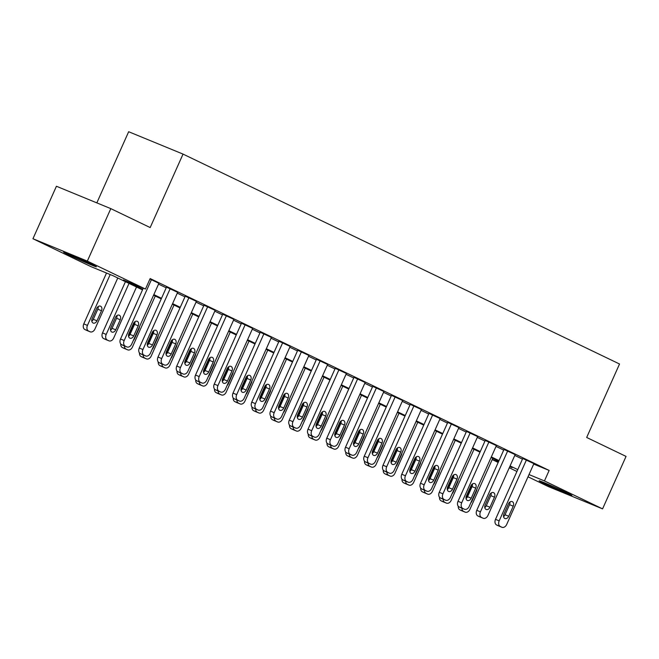 <?xml version="1.0" encoding="UTF-8"?>
<svg xmlns="http://www.w3.org/2000/svg" width="659" height="659" viewBox="0 0 659 659"><rect width="100%" height="100%" fill="white"/><g stroke="black" fill="none" stroke-linecap="round" stroke-linejoin="round"><path stroke-width="0.99" d="M91.477 264.193A17.941 0.519 24.1 0 1 96.395 266.796A17.941 0.519 24.1 0 1 86.263 262.793A17.941 0.519 24.1 0 1 68.552 254.753A17.941 0.519 24.1 0 1 63.635 252.15A17.941 0.519 24.1 0 1 73.767 256.153A17.941 0.519 24.1 0 1 91.477 264.193M566.979 492.85A17.941 0.519 24.1 0 1 571.888 495.461A17.941 0.519 24.1 0 1 561.756 491.449A17.941 0.519 24.1 0 1 544.046 483.418A17.941 0.519 24.1 0 1 539.136 480.806A17.941 0.519 24.1 0 1 549.268 484.818A17.941 0.519 24.1 0 1 566.979 492.85M96.832 202.881L128.662 131.726L183.037 154.099L619.534 364.007L586.675 437.469L626.05 456.407L602.573 508.88L548.197 486.507L528.007 476.795M516.928 471.465L509.259 467.783M498.179 462.453L492.207 459.578M142.492 289.878L113.117 275.75L91.074 266.681L32.95 238.731L87.334 261.104L145.458 289.054L123.406 279.984L142.756 289.285M87.334 261.104L110.803 208.631L56.427 186.258L32.95 238.731M533.699 464.076L549.145 470.435L150.153 278.559L145.458 289.054M158.531 284.12L166.2 287.81M177.279 293.14L184.948 296.83M196.036 302.151L203.705 305.842M214.785 311.172L222.454 314.862M233.533 320.192L241.202 323.874M252.282 329.203L259.951 332.894M271.03 338.224L278.699 341.906M289.779 347.235L297.448 350.926M308.536 356.255L316.205 359.946M327.284 365.267L334.953 368.958M346.033 374.287L353.702 377.978M364.781 383.307L372.45 386.99M383.53 392.319L391.199 396.01M402.278 401.339L409.947 405.03M421.035 410.351L428.704 414.041M439.784 419.371L447.453 423.062M458.532 428.391L466.201 432.073M477.281 437.403L484.95 441.093M496.029 446.423L503.698 450.105M514.778 455.435L522.447 459.125M533.897 463.639L522.744 458.475M515.149 454.619L503.995 449.454M496.4 445.599L485.238 440.443M477.643 436.587L466.49 431.423M458.895 427.567L447.741 422.411M440.146 418.556L428.993 413.391M421.398 409.536L410.244 404.371M402.649 400.524L391.495 395.359M383.9 391.504L372.739 386.339M365.144 382.484L353.99 377.327M346.395 373.472L335.242 368.307M327.647 364.452L316.493 359.295M308.898 355.44L297.744 350.275M290.149 346.42L278.996 341.255M271.401 337.408L260.239 332.243M252.644 328.388L241.491 323.223M233.896 319.368L222.742 314.211M215.147 310.356L203.993 305.191M196.398 301.336L185.245 296.179M177.65 292.324L166.496 287.159M158.901 283.304L149.955 278.996M110.803 208.631L150.178 227.561L183.037 154.099M549.145 470.435L544.449 480.93L602.573 508.88M529.004 474.571L544.449 480.93M153.835 294.614L161.504 298.305M172.592 303.634L180.261 307.325M191.341 312.646L199.01 316.336M210.089 321.666L217.758 325.357M228.838 330.686L236.507 334.368M247.586 339.698L255.255 343.388M266.335 348.718L274.004 352.408M285.092 357.73L292.761 361.42M303.84 366.75L311.509 370.44M322.589 375.77L330.258 379.452M341.337 384.782L349.006 388.472M360.086 393.802L367.755 397.484M378.834 402.814L386.503 406.504M397.583 411.834L405.26 415.524M416.34 420.846L424.009 424.536M435.088 429.866L442.757 433.556M453.837 438.886L461.506 442.568M472.585 447.898L480.254 451.588M491.334 456.918L499.003 460.6M510.082 465.929L517.76 469.62M509.761 466.654L512.117 467.626L509.827 466.523M498.739 461.193L491.07 457.503M479.991 452.173L472.322 448.491M461.242 443.161L453.573 439.471M442.494 434.141L434.825 430.451M423.745 425.129L416.076 421.439M404.997 416.109L397.328 412.419M386.24 407.089L378.571 403.407M367.491 398.077L359.822 394.387M348.743 389.057L341.074 385.367M329.994 380.045L322.325 376.355M311.246 371.025L303.577 367.335M292.497 362.005L284.828 358.323M273.74 352.993L266.071 349.303M254.992 343.973L247.323 340.291M236.243 334.961L228.574 331.271M217.495 325.941L209.826 322.251M198.746 316.93L191.077 313.239M179.998 307.91L172.328 304.219M161.249 298.889L153.572 295.207M492.265 459.455L498.393 461.975M533.914 463.59L506.689 524.465A4.605 3.328 112.4 0 1 501.936 527.274A4.605 3.328 112.4 0 1 501.812 527.216L500.313 526.5A4.605 3.328 112.4 0 1 499.184 520.857L526.417 459.982M522.76 458.433L495.51 519.341L499.184 520.857M508.715 516.261A3.682 2.661 -67.6 0 1 504.918 518.509A3.682 2.661 -67.6 0 1 503.921 513.946L508.427 503.871A3.682 2.661 -67.6 0 1 512.224 501.623A3.682 2.661 -67.6 0 1 513.221 506.186L508.715 516.261L505.041 514.745A3.682 2.661 -67.6 0 1 503.55 516.615M509.918 502.01A3.682 2.661 -67.6 0 1 509.547 504.67L505.041 514.745M498.393 525.816A4.605 3.328 -67.6 0 1 498.262 525.767A4.605 3.328 -67.6 0 1 498.138 525.709L496.639 524.984A4.605 3.328 -67.6 0 1 495.51 519.341M465.987 497.817L472.05 484.274M492.767 458.318L469.941 509.341A4.605 3.328 112.4 0 1 465.196 512.158L461.522 510.643A4.605 3.328 -67.6 0 1 461.391 510.585L459.891 509.868A4.605 3.328 -67.6 0 1 458.252 506.236M470.856 502.71A3.682 2.661 112.4 0 0 471.976 501.137L476.482 491.062A3.682 2.661 112.4 0 0 476.91 489.159M461.901 508.196A4.605 3.328 112.4 0 0 463.565 511.376L465.065 512.101A4.605 3.328 112.4 0 0 465.196 512.158M515.165 454.578L487.94 515.445A4.605 3.328 112.4 0 1 483.187 518.254A4.605 3.328 112.4 0 1 483.063 518.205L481.556 517.48A4.605 3.328 112.4 0 1 480.436 511.837L507.669 450.97M504.011 449.413L476.762 510.33L480.436 511.837M489.966 507.241A3.682 2.661 -67.6 0 1 486.169 509.489A3.682 2.661 -67.6 0 1 485.164 504.934L489.678 494.86A3.682 2.661 -67.6 0 1 493.476 492.611A3.682 2.661 -67.6 0 1 494.472 497.166L489.966 507.241L486.293 505.725A3.682 2.661 -67.6 0 1 484.802 507.595M491.169 492.99A3.682 2.661 -67.6 0 1 490.798 495.65L486.293 505.725M479.645 516.796A4.605 3.328 -67.6 0 1 479.513 516.747A4.605 3.328 -67.6 0 1 479.381 516.689L477.882 515.972A4.605 3.328 -67.6 0 1 476.762 510.33M496.416 445.558L469.192 506.433A4.605 3.328 112.4 0 1 464.438 509.242A4.605 3.328 112.4 0 1 464.307 509.185L462.807 508.46A4.605 3.328 112.4 0 1 461.687 502.825L488.912 441.95M485.263 440.393L458.013 501.31L461.687 502.825M471.218 498.22A3.682 2.661 -67.6 0 1 467.42 500.478A3.682 2.661 -67.6 0 1 466.415 495.914L470.921 485.84A3.682 2.661 -67.6 0 1 474.727 483.591A3.682 2.661 -67.6 0 1 475.724 488.146L471.218 498.22L467.544 496.713A3.682 2.661 -67.6 0 1 466.045 498.575M472.421 483.978A3.682 2.661 -67.6 0 1 472.05 486.639L467.544 496.713M460.896 507.776A4.605 3.328 -67.6 0 1 460.765 507.727A4.605 3.328 -67.6 0 1 460.633 507.677L459.134 506.952A4.605 3.328 -67.6 0 1 458.013 501.31M477.668 436.546L450.435 497.413A4.605 3.328 112.4 0 1 445.69 500.222A4.605 3.328 112.4 0 1 445.558 500.165L444.059 499.448A4.605 3.328 112.4 0 1 442.939 493.805L470.164 432.938M466.514 431.381L439.265 492.298L442.939 493.805M452.469 489.209A3.682 2.661 -67.6 0 1 448.664 491.457A3.682 2.661 -67.6 0 1 447.667 486.902L452.173 476.828A3.682 2.661 -67.6 0 1 455.979 474.571A3.682 2.661 -67.6 0 1 456.975 479.134L452.469 489.209L448.795 487.693A3.682 2.661 -67.6 0 1 447.296 489.563M453.672 474.958A3.682 2.661 -67.6 0 1 453.301 477.618L448.795 487.693M442.14 498.764A4.605 3.328 -67.6 0 1 442.016 498.715A4.605 3.328 -67.6 0 1 441.884 498.657L440.385 497.932A4.605 3.328 -67.6 0 1 439.265 492.298M447.239 488.805L453.293 475.254M474.019 449.298L451.193 500.329A4.605 3.328 112.4 0 1 446.44 503.138L442.766 501.631A4.605 3.328 -67.6 0 1 442.642 501.573L441.143 500.848A4.605 3.328 -67.6 0 1 439.495 497.224M452.099 493.69A3.682 2.661 112.4 0 0 453.227 492.125L457.733 482.05A3.682 2.661 112.4 0 0 458.162 480.147M443.153 499.184A4.605 3.328 112.4 0 0 444.817 502.364L446.316 503.081A4.605 3.328 112.4 0 0 446.44 503.138M428.49 479.785L434.545 466.234M455.27 440.286L432.444 491.309A4.605 3.328 112.4 0 1 427.691 494.126L424.017 492.611A4.605 3.328 -67.6 0 1 423.894 492.553L422.394 491.836A4.605 3.328 -67.6 0 1 420.747 488.204M433.35 484.678A3.682 2.661 112.4 0 0 434.47 483.105L438.985 473.03A3.682 2.661 112.4 0 0 439.413 471.127M424.404 490.164A4.605 3.328 112.4 0 0 426.068 493.344L427.567 494.069A4.605 3.328 112.4 0 0 427.691 494.126M409.733 470.765L415.796 457.222M436.522 431.266L413.695 482.297A4.605 3.328 112.4 0 1 408.942 485.106L405.269 483.599A4.605 3.328 -67.6 0 1 405.145 483.541L403.646 482.816A4.605 3.328 -67.6 0 1 401.998 479.184M414.602 475.658A3.682 2.661 112.4 0 0 415.722 474.093L420.228 464.018A3.682 2.661 112.4 0 0 420.664 462.116M405.656 481.152A4.605 3.328 112.4 0 0 407.32 484.332L408.819 485.049A4.605 3.328 112.4 0 0 408.942 485.106M458.919 427.526L431.686 488.393A4.605 3.328 112.4 0 1 426.941 491.21A4.605 3.328 112.4 0 1 426.81 491.153L425.31 490.428A4.605 3.328 112.4 0 1 424.19 484.793L451.415 423.918M447.766 422.361L420.516 483.278L424.19 484.793M433.721 480.189A3.682 2.661 -67.6 0 1 429.915 482.437A3.682 2.661 -67.6 0 1 428.918 477.882L433.424 467.808A3.682 2.661 -67.6 0 1 437.222 465.559A3.682 2.661 -67.6 0 1 438.227 470.114L433.721 480.189L430.047 478.681A3.682 2.661 -67.6 0 1 428.548 480.543M434.915 465.938A3.682 2.661 -67.6 0 1 434.553 468.607L430.047 478.681M423.391 489.744A4.605 3.328 -67.6 0 1 423.259 489.695A4.605 3.328 -67.6 0 1 423.136 489.637L421.636 488.92A4.605 3.328 -67.6 0 1 420.516 483.278M390.985 461.753L397.048 448.202M417.773 422.254L394.947 473.277A4.605 3.328 112.4 0 1 390.194 476.095L386.52 474.579A4.605 3.328 -67.6 0 1 386.388 474.521L384.889 473.805A4.605 3.328 -67.6 0 1 383.25 470.172M395.853 466.646A3.682 2.661 112.4 0 0 396.973 465.073L401.479 454.998A3.682 2.661 112.4 0 0 401.916 453.095M386.907 472.132A4.605 3.328 112.4 0 0 388.563 475.312L390.07 476.037A4.605 3.328 112.4 0 0 390.194 476.095M440.163 418.506L412.938 479.381A4.605 3.328 112.4 0 1 408.185 482.19A4.605 3.328 112.4 0 1 408.061 482.133L406.562 481.416A4.605 3.328 112.4 0 1 405.442 475.773L432.666 414.906M429.009 413.35L401.768 474.258L405.442 475.773M414.964 471.177A3.682 2.661 -67.6 0 1 411.167 473.426A3.682 2.661 -67.6 0 1 410.17 468.862L414.676 458.788A3.682 2.661 -67.6 0 1 418.473 456.539A3.682 2.661 -67.6 0 1 419.478 461.102L414.964 471.177L411.29 469.661A3.682 2.661 -67.6 0 1 409.799 471.531M416.167 456.926A3.682 2.661 -67.6 0 1 415.804 459.587L411.29 469.661M404.642 480.732A4.605 3.328 -67.6 0 1 404.511 480.683A4.605 3.328 -67.6 0 1 404.387 480.625L402.888 479.9A4.605 3.328 -67.6 0 1 401.768 474.258M421.414 409.494L394.189 470.361A4.605 3.328 112.4 0 1 389.436 473.178A4.605 3.328 112.4 0 1 389.312 473.121L387.813 472.396A4.605 3.328 112.4 0 1 386.685 466.753L413.918 405.886M410.26 404.329L383.011 465.246L386.685 466.753M396.216 462.157A3.682 2.661 -67.6 0 1 392.418 464.406A3.682 2.661 -67.6 0 1 391.421 459.85L395.927 449.776A3.682 2.661 -67.6 0 1 399.725 447.527A3.682 2.661 -67.6 0 1 400.721 452.082L396.216 462.157L392.542 460.649A3.682 2.661 -67.6 0 1 391.051 462.511M397.418 447.906A3.682 2.661 -67.6 0 1 397.048 450.575L392.542 460.649M385.894 471.712A4.605 3.328 -67.6 0 1 385.762 471.663A4.605 3.328 -67.6 0 1 385.639 471.605L384.139 470.888A4.605 3.328 -67.6 0 1 383.011 465.246M402.665 400.474L375.441 461.349A4.605 3.328 112.4 0 1 370.688 464.158A4.605 3.328 112.4 0 1 370.564 464.101L369.056 463.384A4.605 3.328 112.4 0 1 367.936 457.741L395.169 396.866M391.512 395.318L364.262 456.226L367.936 457.741M377.467 453.145A3.682 2.661 -67.6 0 1 373.669 455.394A3.682 2.661 -67.6 0 1 372.664 450.83L377.179 440.756A3.682 2.661 -67.6 0 1 380.976 438.507A3.682 2.661 -67.6 0 1 381.973 443.062L377.467 453.145L373.793 451.629A3.682 2.661 -67.6 0 1 372.302 453.499M378.67 438.894A3.682 2.661 -67.6 0 1 378.299 441.555L373.793 451.629M367.145 462.692A4.605 3.328 -67.6 0 1 367.014 462.651A4.605 3.328 -67.6 0 1 366.89 462.593L365.383 461.868A4.605 3.328 -67.6 0 1 364.262 456.226M383.917 391.462L356.692 452.329A4.605 3.328 112.4 0 1 351.939 455.138A4.605 3.328 112.4 0 1 351.807 455.089L350.308 454.364A4.605 3.328 112.4 0 1 349.188 448.721L376.421 387.854M372.763 386.298L345.514 447.214L349.188 448.721M358.718 444.125A3.682 2.661 -67.6 0 1 354.921 446.374A3.682 2.661 -67.6 0 1 353.916 441.818L358.422 431.744A3.682 2.661 -67.6 0 1 362.228 429.495A3.682 2.661 -67.6 0 1 363.224 434.05L358.718 444.125L355.044 442.609A3.682 2.661 -67.6 0 1 353.553 444.479M359.921 429.874A3.682 2.661 -67.6 0 1 359.55 432.535L355.044 442.609M348.397 453.68A4.605 3.328 -67.6 0 1 348.265 453.631A4.605 3.328 -67.6 0 1 348.133 453.573L346.634 452.848A4.605 3.328 -67.6 0 1 345.514 447.214M365.168 382.442L337.935 443.318A4.605 3.328 112.4 0 1 333.19 446.127A4.605 3.328 112.4 0 1 333.059 446.069L331.559 445.344A4.605 3.328 112.4 0 1 330.439 439.71L357.664 378.834M354.015 377.277L326.765 438.194L330.439 439.71M339.97 435.105A3.682 2.661 -67.6 0 1 336.164 437.354A3.682 2.661 -67.6 0 1 335.167 432.798L339.673 422.724A3.682 2.661 -67.6 0 1 343.479 420.475A3.682 2.661 -67.6 0 1 344.476 425.03L339.97 435.105L336.296 433.597A3.682 2.661 -67.6 0 1 334.797 435.459M341.173 420.862A3.682 2.661 -67.6 0 1 340.802 423.523L336.296 433.597M329.64 444.66A4.605 3.328 -67.6 0 1 329.516 444.611A4.605 3.328 -67.6 0 1 329.385 444.553L327.885 443.836A4.605 3.328 -67.6 0 1 326.765 438.194M372.236 452.733L378.299 439.191M399.016 413.234L376.198 464.266A4.605 3.328 112.4 0 1 371.445 467.074L367.771 465.559A4.605 3.328 -67.6 0 1 367.64 465.509L366.14 464.784A4.605 3.328 -67.6 0 1 364.501 461.152M377.105 457.626A3.682 2.661 112.4 0 0 378.225 456.053L382.731 445.978A3.682 2.661 112.4 0 0 383.159 444.075M368.159 463.12A4.605 3.328 112.4 0 0 369.814 466.292L371.314 467.017A4.605 3.328 112.4 0 0 371.445 467.074M353.488 443.721L359.55 430.17M380.268 404.222L357.442 455.245A4.605 3.328 112.4 0 1 352.697 458.054L349.023 456.547A4.605 3.328 -67.6 0 1 348.891 456.489L347.392 455.764A4.605 3.328 -67.6 0 1 345.753 452.14M358.356 448.606A3.682 2.661 112.4 0 0 359.476 447.041L363.982 436.966A3.682 2.661 112.4 0 0 364.411 435.064M349.402 454.1A4.605 3.328 112.4 0 0 351.066 457.28L352.565 457.997A4.605 3.328 112.4 0 0 352.697 458.054M334.739 434.701L340.794 421.159M361.519 395.202L338.693 446.225A4.605 3.328 112.4 0 1 333.948 449.043L330.266 447.527A4.605 3.328 -67.6 0 1 330.143 447.469L328.643 446.753A4.605 3.328 -67.6 0 1 326.996 443.12M339.599 439.594A3.682 2.661 112.4 0 0 340.728 438.021L345.234 427.946A3.682 2.661 112.4 0 0 345.662 426.044M330.653 445.08A4.605 3.328 112.4 0 0 332.317 448.26L333.816 448.985A4.605 3.328 112.4 0 0 333.948 449.043M315.99 425.689L322.045 412.139M342.771 386.182L319.944 437.214A4.605 3.328 112.4 0 1 315.191 440.023L311.518 438.515A4.605 3.328 -67.6 0 1 311.394 438.457L309.895 437.733A4.605 3.328 -67.6 0 1 308.247 434.108M320.851 430.574A3.682 2.661 112.4 0 0 321.971 429.009L326.485 418.935A3.682 2.661 112.4 0 0 326.913 417.032M311.905 436.069A4.605 3.328 112.4 0 0 313.569 439.248L315.068 439.965A4.605 3.328 112.4 0 0 315.191 440.023M297.234 416.669L303.297 403.119M324.022 377.17L301.196 428.193A4.605 3.328 112.4 0 1 296.443 431.011L292.769 429.495A4.605 3.328 -67.6 0 1 292.645 429.437L291.146 428.721A4.605 3.328 -67.6 0 1 289.499 425.088M302.102 421.562A3.682 2.661 112.4 0 0 303.222 419.989L307.728 409.914A3.682 2.661 112.4 0 0 308.165 408.012M293.156 427.048A4.605 3.328 112.4 0 0 294.82 430.228L296.319 430.953A4.605 3.328 112.4 0 0 296.443 431.011M346.42 373.431L319.187 434.297A4.605 3.328 112.4 0 1 314.442 437.106A4.605 3.328 112.4 0 1 314.31 437.049L312.811 436.332A4.605 3.328 112.4 0 1 311.691 430.689L338.915 369.823M335.266 368.266L308.017 429.182L311.691 430.689M321.221 426.093A3.682 2.661 -67.6 0 1 317.416 428.342A3.682 2.661 -67.6 0 1 316.419 423.786L320.925 413.712A3.682 2.661 -67.6 0 1 324.722 411.455A3.682 2.661 -67.6 0 1 325.727 416.018L321.221 426.093L317.547 424.577A3.682 2.661 -67.6 0 1 316.048 426.447M322.424 411.842A3.682 2.661 -67.6 0 1 322.053 414.503L317.547 424.577M310.891 435.648A4.605 3.328 -67.6 0 1 310.76 435.599A4.605 3.328 -67.6 0 1 310.636 435.541L309.137 434.816A4.605 3.328 -67.6 0 1 308.017 429.182M278.485 407.649L284.548 394.107M305.274 368.15L282.447 419.182A4.605 3.328 112.4 0 1 277.694 421.991L274.02 420.483A4.605 3.328 -67.6 0 1 273.897 420.426L272.389 419.701A4.605 3.328 -67.6 0 1 270.75 416.068M283.354 412.542A3.682 2.661 112.4 0 0 284.474 410.977L288.98 400.903A3.682 2.661 112.4 0 0 289.416 399M274.408 418.037A4.605 3.328 112.4 0 0 276.063 421.216L277.571 421.933A4.605 3.328 112.4 0 0 277.694 421.991M327.663 364.411L300.438 425.277A4.605 3.328 112.4 0 1 295.685 428.095A4.605 3.328 112.4 0 1 295.562 428.037L294.062 427.312A4.605 3.328 112.4 0 1 292.942 421.678L320.167 360.803M316.509 359.246L289.268 420.162L292.942 421.678M302.473 417.073A3.682 2.661 -67.6 0 1 298.667 419.322A3.682 2.661 -67.6 0 1 297.67 414.766L302.176 404.692A3.682 2.661 -67.6 0 1 305.974 402.443A3.682 2.661 -67.6 0 1 306.979 406.998L302.473 417.073L298.791 415.565A3.682 2.661 -67.6 0 1 297.3 417.427M303.667 402.822A3.682 2.661 -67.6 0 1 303.305 405.491L298.791 415.565M292.143 426.628A4.605 3.328 -67.6 0 1 292.011 426.579A4.605 3.328 -67.6 0 1 291.888 426.521L290.388 425.805A4.605 3.328 -67.6 0 1 289.268 420.162M259.737 398.637L265.799 385.087M286.517 359.139L263.699 410.162A4.605 3.328 112.4 0 1 258.946 412.971L255.272 411.463A4.605 3.328 -67.6 0 1 255.14 411.405L253.641 410.689A4.605 3.328 -67.6 0 1 252.002 407.056M264.605 403.53A3.682 2.661 112.4 0 0 265.725 401.957L270.231 391.883A3.682 2.661 112.4 0 0 270.66 389.98M255.659 409.017A4.605 3.328 112.4 0 0 257.315 412.196L258.814 412.921A4.605 3.328 112.4 0 0 258.946 412.971M308.914 355.39L281.69 416.266A4.605 3.328 112.4 0 1 276.937 419.075A4.605 3.328 112.4 0 1 276.813 419.017L275.314 418.3A4.605 3.328 112.4 0 1 274.185 412.658L301.418 351.791M297.761 350.234L270.511 411.142L274.185 412.658M283.716 408.061A3.682 2.661 -67.6 0 1 279.918 410.31A3.682 2.661 -67.6 0 1 278.922 405.746L283.428 395.672A3.682 2.661 -67.6 0 1 287.225 393.423A3.682 2.661 -67.6 0 1 288.222 397.987L283.716 408.061L280.042 406.545A3.682 2.661 -67.6 0 1 278.551 408.415M284.919 393.81A3.682 2.661 -67.6 0 1 284.548 396.471L280.042 406.545M273.394 417.617A4.605 3.328 -67.6 0 1 273.263 417.567A4.605 3.328 -67.6 0 1 273.139 417.509L271.64 416.785A4.605 3.328 -67.6 0 1 270.511 411.142M240.988 389.617L247.051 376.075M267.768 350.118L244.942 401.15A4.605 3.328 112.4 0 1 240.197 403.959L236.523 402.443A4.605 3.328 -67.6 0 1 236.392 402.385L234.892 401.669A4.605 3.328 -67.6 0 1 233.253 398.036M245.856 394.51A3.682 2.661 112.4 0 0 246.977 392.937L251.483 382.863A3.682 2.661 112.4 0 0 251.911 380.96M236.902 400.005A4.605 3.328 112.4 0 0 238.566 403.176L240.065 403.901A4.605 3.328 112.4 0 0 240.197 403.959M290.166 346.379L262.941 407.246A4.605 3.328 112.4 0 1 258.188 410.063A4.605 3.328 112.4 0 1 258.064 410.005L256.557 409.28A4.605 3.328 112.4 0 1 255.437 403.637L282.67 342.771M279.012 341.214L251.763 402.13L255.437 403.637M264.967 399.041A3.682 2.661 -67.6 0 1 261.17 401.29A3.682 2.661 -67.6 0 1 260.165 396.734L264.679 386.66A3.682 2.661 -67.6 0 1 268.477 384.411A3.682 2.661 -67.6 0 1 269.473 388.967L264.967 399.041L261.293 397.534A3.682 2.661 -67.6 0 1 259.803 399.395M266.17 384.79A3.682 2.661 -67.6 0 1 265.799 387.459L261.293 397.534M254.646 408.596A4.605 3.328 -67.6 0 1 254.514 408.547A4.605 3.328 -67.6 0 1 254.39 408.489L252.883 407.773A4.605 3.328 -67.6 0 1 251.763 402.13M222.24 380.605L228.302 367.055M249.02 341.107L226.194 392.13A4.605 3.328 112.4 0 1 221.449 394.939L217.767 393.431A4.605 3.328 -67.6 0 1 217.643 393.374L216.144 392.649A4.605 3.328 -67.6 0 1 214.496 389.024M227.1 385.49A3.682 2.661 112.4 0 0 228.228 383.925L232.734 373.851A3.682 2.661 112.4 0 0 233.162 371.948M218.154 390.985A4.605 3.328 112.4 0 0 219.818 394.164L221.317 394.881A4.605 3.328 112.4 0 0 221.449 394.939M271.417 337.359L244.192 398.234A4.605 3.328 112.4 0 1 239.439 401.043A4.605 3.328 112.4 0 1 239.308 400.985L237.808 400.268A4.605 3.328 112.4 0 1 236.688 394.626L263.921 333.751M260.264 332.202L233.014 393.11L236.688 394.626M246.219 390.029A3.682 2.661 -67.6 0 1 242.421 392.278A3.682 2.661 -67.6 0 1 241.416 387.714L245.922 377.64A3.682 2.661 -67.6 0 1 249.728 375.391A3.682 2.661 -67.6 0 1 250.725 379.946L246.219 390.029L242.545 388.513A3.682 2.661 -67.6 0 1 241.054 390.383M247.422 375.778A3.682 2.661 -67.6 0 1 247.051 378.439L242.545 388.513M235.897 399.576A4.605 3.328 -67.6 0 1 235.765 399.527A4.605 3.328 -67.6 0 1 235.634 399.478L234.134 398.753A4.605 3.328 -67.6 0 1 233.014 393.11M203.491 371.585L209.546 358.035M230.271 332.087L207.445 383.11A4.605 3.328 112.4 0 1 202.692 385.927L199.018 384.411A4.605 3.328 -67.6 0 1 198.894 384.354L197.395 383.637A4.605 3.328 -67.6 0 1 195.748 380.004M208.351 376.478A3.682 2.661 112.4 0 0 209.48 374.905L213.986 364.831A3.682 2.661 112.4 0 0 214.414 362.928M199.405 381.965A4.605 3.328 112.4 0 0 201.069 385.144L202.568 385.869A4.605 3.328 112.4 0 0 202.692 385.927M252.669 328.347L225.436 389.214A4.605 3.328 112.4 0 1 220.691 392.023A4.605 3.328 112.4 0 1 220.559 391.973L219.06 391.248A4.605 3.328 112.4 0 1 217.94 385.606L245.164 324.739M241.515 323.182L214.266 384.098L217.94 385.606M227.47 381.009A3.682 2.661 -67.6 0 1 223.673 383.258A3.682 2.661 -67.6 0 1 222.668 378.703L227.174 368.628A3.682 2.661 -67.6 0 1 230.979 366.379A3.682 2.661 -67.6 0 1 231.976 370.935L227.47 381.009L223.796 379.493A3.682 2.661 -67.6 0 1 222.297 381.363M228.673 366.758A3.682 2.661 -67.6 0 1 228.302 369.419L223.796 379.493M217.141 390.565A4.605 3.328 -67.6 0 1 217.017 390.515A4.605 3.328 -67.6 0 1 216.885 390.457L215.386 389.733A4.605 3.328 -67.6 0 1 214.266 384.098M184.742 362.574L190.797 349.023M211.523 323.067L188.696 374.098A4.605 3.328 112.4 0 1 183.943 376.907L180.269 375.399A4.605 3.328 -67.6 0 1 180.146 375.342L178.647 374.617A4.605 3.328 -67.6 0 1 176.999 370.992M189.603 367.458A3.682 2.661 112.4 0 0 190.723 365.893L195.229 355.819A3.682 2.661 112.4 0 0 195.665 353.916M180.657 372.953A4.605 3.328 112.4 0 0 182.321 376.132L183.82 376.849A4.605 3.328 112.4 0 0 183.943 376.907M233.92 319.327L206.687 380.194A4.605 3.328 112.4 0 1 201.942 383.011A4.605 3.328 112.4 0 1 201.811 382.953L200.311 382.228A4.605 3.328 112.4 0 1 199.191 376.594L226.416 315.719M222.767 314.162L195.517 375.078L199.191 376.594M208.722 371.989A3.682 2.661 -67.6 0 1 204.916 374.238A3.682 2.661 -67.6 0 1 203.919 369.683L208.425 359.608A3.682 2.661 -67.6 0 1 212.223 357.359A3.682 2.661 -67.6 0 1 213.228 361.915L208.722 371.989L205.048 370.482A3.682 2.661 -67.6 0 1 203.549 372.343M209.924 357.746A3.682 2.661 -67.6 0 1 209.554 360.407L205.048 370.482M198.392 381.545A4.605 3.328 -67.6 0 1 198.268 381.495A4.605 3.328 -67.6 0 1 198.137 381.437L196.637 380.721A4.605 3.328 -67.6 0 1 195.517 375.078M215.172 310.315L187.939 371.182A4.605 3.328 112.4 0 1 183.186 373.991A4.605 3.328 112.4 0 1 183.062 373.933L181.563 373.216A4.605 3.328 112.4 0 1 180.442 367.574L207.667 306.707M204.01 305.15L176.769 366.066L180.442 367.574M189.973 362.977A3.682 2.661 -67.6 0 1 186.167 365.226A3.682 2.661 -67.6 0 1 185.171 360.671L189.677 350.596A3.682 2.661 -67.6 0 1 193.474 348.339A3.682 2.661 -67.6 0 1 194.479 352.903L189.973 362.977L186.291 361.462A3.682 2.661 -67.6 0 1 184.8 363.331M191.168 348.726A3.682 2.661 -67.6 0 1 190.805 351.387L186.291 361.462M179.643 372.533A4.605 3.328 -67.6 0 1 179.512 372.483A4.605 3.328 -67.6 0 1 179.388 372.426L177.889 371.701A4.605 3.328 -67.6 0 1 176.769 366.066M196.415 301.295L169.19 362.162A4.605 3.328 112.4 0 1 164.437 364.979A4.605 3.328 112.4 0 1 164.313 364.921L162.814 364.196A4.605 3.328 112.4 0 1 161.686 358.562L188.919 297.687M185.261 296.13L158.012 357.046L161.686 358.562M171.216 353.957A3.682 2.661 -67.6 0 1 167.419 356.206A3.682 2.661 -67.6 0 1 166.422 351.651L170.928 341.576A3.682 2.661 -67.6 0 1 174.726 339.327A3.682 2.661 -67.6 0 1 175.722 343.883L171.216 353.957L167.543 352.45A3.682 2.661 -67.6 0 1 166.052 354.311M172.419 339.706A3.682 2.661 -67.6 0 1 172.048 342.375L167.543 352.45M160.895 363.513A4.605 3.328 -67.6 0 1 160.763 363.463A4.605 3.328 -67.6 0 1 160.639 363.406L159.14 362.689A4.605 3.328 -67.6 0 1 158.012 357.046M177.666 292.275L150.441 353.15A4.605 3.328 112.4 0 1 145.688 355.959A4.605 3.328 112.4 0 1 145.565 355.901L144.066 355.185A4.605 3.328 112.4 0 1 142.937 349.542L170.17 288.675M166.513 287.118L139.263 348.026L142.937 349.542M152.468 344.945A3.682 2.661 -67.6 0 1 148.67 347.194A3.682 2.661 -67.6 0 1 147.674 342.631L152.18 332.556A3.682 2.661 -67.6 0 1 155.977 330.307A3.682 2.661 -67.6 0 1 156.974 334.871L152.468 344.945L148.794 343.43A3.682 2.661 -67.6 0 1 147.303 345.3M153.671 330.694A3.682 2.661 -67.6 0 1 153.3 333.355L148.794 343.43M142.146 354.501A4.605 3.328 -67.6 0 1 142.014 354.451A4.605 3.328 -67.6 0 1 141.891 354.394L140.383 353.669A4.605 3.328 -67.6 0 1 139.263 348.026M158.918 283.263L131.693 344.13A4.605 3.328 112.4 0 1 126.94 346.947A4.605 3.328 112.4 0 1 126.808 346.889L125.309 346.164A4.605 3.328 112.4 0 1 124.189 340.522L151.422 279.655M143.267 288.156L120.515 339.014L124.189 340.522M133.719 335.925A3.682 2.661 -67.6 0 1 129.922 338.174A3.682 2.661 -67.6 0 1 128.917 333.619L133.423 323.544A3.682 2.661 -67.6 0 1 137.229 321.295A3.682 2.661 -67.6 0 1 138.225 325.851L133.719 335.925L130.045 334.418A3.682 2.661 -67.6 0 1 128.554 336.279M134.922 321.674A3.682 2.661 -67.6 0 1 134.551 324.335L130.045 334.418M123.398 345.481A4.605 3.328 -67.6 0 1 123.266 345.431A4.605 3.328 -67.6 0 1 123.134 345.374L121.635 344.657A4.605 3.328 -67.6 0 1 120.515 339.014M165.986 353.553L172.048 340.003M192.774 314.055L169.948 365.078A4.605 3.328 112.4 0 1 165.195 367.895L161.521 366.379A4.605 3.328 -67.6 0 1 161.397 366.322L159.89 365.605A4.605 3.328 -67.6 0 1 158.251 361.972M170.854 358.447A3.682 2.661 112.4 0 0 171.974 356.873L176.48 346.799A3.682 2.661 112.4 0 0 176.917 344.896M161.908 363.933A4.605 3.328 112.4 0 0 163.572 367.112L165.071 367.837A4.605 3.328 112.4 0 0 165.195 367.895M147.237 344.533L153.3 330.991M174.017 305.035L151.199 356.066A4.605 3.328 112.4 0 1 146.446 358.875L142.772 357.367A4.605 3.328 -67.6 0 1 142.641 357.31L141.141 356.585A4.605 3.328 -67.6 0 1 139.502 352.952M152.105 349.427A3.682 2.661 112.4 0 0 153.226 347.861L157.732 337.779A3.682 2.661 112.4 0 0 158.16 335.884M143.16 354.921A4.605 3.328 112.4 0 0 144.815 358.101L146.314 358.817A4.605 3.328 112.4 0 0 146.446 358.875M128.489 335.522L134.551 321.971M155.269 296.023L132.443 347.046A4.605 3.328 112.4 0 1 127.698 349.855L124.024 348.347A4.605 3.328 -67.6 0 1 123.892 348.29L122.393 347.565A4.605 3.328 -67.6 0 1 120.754 343.94M133.357 340.415A3.682 2.661 112.4 0 0 134.477 338.841L138.983 328.767A3.682 2.661 112.4 0 0 139.411 326.864M124.403 345.901A4.605 3.328 112.4 0 0 126.067 349.081L127.566 349.805A4.605 3.328 112.4 0 0 127.698 349.855M125.441 281.673L102.524 332.91A4.605 3.328 -67.6 0 0 103.644 338.553L105.143 339.27A4.605 3.328 -67.6 0 0 105.275 339.327A4.605 3.328 -67.6 0 0 105.399 339.377M136.52 287.003L113.694 338.034A4.605 3.328 112.4 0 1 108.949 340.843A4.605 3.328 112.4 0 1 108.817 340.785L107.318 340.06A4.605 3.328 112.4 0 1 106.198 334.426L129.024 283.395M110.555 330.175A3.682 2.661 112.4 0 0 112.055 328.314L116.561 318.239A3.682 2.661 112.4 0 0 116.931 315.579M115.729 329.821L120.235 319.747A3.682 2.661 112.4 0 0 119.23 315.191A3.682 2.661 112.4 0 0 115.432 317.44L110.926 327.515A3.682 2.661 112.4 0 0 111.923 332.07A3.682 2.661 112.4 0 0 115.729 329.821L112.055 328.314M106.519 273.032L83.775 323.898A4.605 3.328 -67.6 0 0 84.896 329.533L86.395 330.258A4.605 3.328 -67.6 0 0 86.518 330.316A4.605 3.328 -67.6 0 0 86.65 330.365M117.772 277.991L94.945 329.014A4.605 3.328 112.4 0 1 90.192 331.823A4.605 3.328 112.4 0 1 90.069 331.765L88.57 331.049A4.605 3.328 112.4 0 1 87.449 325.406L110.193 274.548M91.807 321.164A3.682 2.661 112.4 0 0 93.298 319.294L97.812 309.219A3.682 2.661 112.4 0 0 98.175 306.559M96.98 320.809L101.486 310.735A3.682 2.661 112.4 0 0 100.481 306.171A3.682 2.661 112.4 0 0 96.684 308.428L92.178 318.503A3.682 2.661 112.4 0 0 93.174 323.058A3.682 2.661 112.4 0 0 96.98 320.809L93.298 319.294M498.138 525.709L501.812 527.216M496.639 524.984L500.313 526.5M513.221 506.186L509.547 504.67M463.565 511.376L459.891 509.868M465.065 512.101L461.391 510.585M479.381 516.689L483.063 518.205M477.882 515.972L481.556 517.48M494.472 497.166L490.798 495.65M460.633 507.677L464.307 509.185M459.134 506.952L462.807 508.46M475.724 488.146L472.05 486.639M441.884 498.657L445.558 500.165M440.385 497.932L444.059 499.448M456.975 479.134L453.301 477.618M444.817 502.364L441.143 500.848M446.316 503.081L442.642 501.573M426.068 493.344L422.394 491.836M427.567 494.069L423.894 492.553M407.32 484.332L403.646 482.816M408.819 485.049L405.145 483.541M423.136 489.637L426.81 491.153M421.636 488.92L425.31 490.428M438.227 470.114L434.553 468.607M388.563 475.312L384.889 473.805M390.07 476.037L386.388 474.521M404.387 480.625L408.061 482.133M402.888 479.9L406.562 481.416M419.478 461.102L415.804 459.587M385.639 471.605L389.312 473.121M384.139 470.888L387.813 472.396M400.721 452.082L397.048 450.575M366.89 462.593L370.564 464.101M365.383 461.868L369.056 463.384M381.973 443.062L378.299 441.555M348.133 453.573L351.807 455.089M346.634 452.848L350.308 454.364M363.224 434.05L359.55 432.535M329.385 444.553L333.059 446.069M327.885 443.836L331.559 445.344M344.476 425.03L340.802 423.523M369.814 466.292L366.14 464.784M371.314 467.017L367.64 465.509M351.066 457.28L347.392 455.764M352.565 457.997L348.891 456.489M332.317 448.26L328.643 446.753M333.816 448.985L330.143 447.469M313.569 439.248L309.895 437.733M315.068 439.965L311.394 438.457M294.82 430.228L291.146 428.721M296.319 430.953L292.645 429.437M310.636 435.541L314.31 437.049M309.137 434.816L312.811 436.332M325.727 416.018L322.053 414.503M276.063 421.216L272.389 419.701M277.571 421.933L273.897 420.426M291.888 426.521L295.562 428.037M290.388 425.805L294.062 427.312M306.979 406.998L303.305 405.491M257.315 412.196L253.641 410.689M258.814 412.921L255.14 411.405M273.139 417.509L276.813 419.017M271.64 416.785L275.314 418.3M288.222 397.987L284.548 396.471M238.566 403.176L234.892 401.669M240.065 403.901L236.392 402.385M254.39 408.489L258.064 410.005M252.883 407.773L256.557 409.28M269.473 388.967L265.799 387.459M219.818 394.164L216.144 392.649M221.317 394.881L217.643 393.374M235.634 399.478L239.308 400.985M234.134 398.753L237.808 400.268M250.725 379.946L247.051 378.439M201.069 385.144L197.395 383.637M202.568 385.869L198.894 384.354M216.885 390.457L220.559 391.973M215.386 389.733L219.06 391.248M231.976 370.935L228.302 369.419M182.321 376.132L178.647 374.617M183.82 376.849L180.146 375.342M198.137 381.437L201.811 382.953M196.637 380.721L200.311 382.228M213.228 361.915L209.554 360.407M179.388 372.426L183.062 373.933M177.889 371.701L181.563 373.216M194.479 352.903L190.805 351.387M160.639 363.406L164.313 364.921M159.14 362.689L162.814 364.196M175.722 343.883L172.048 342.375M141.891 354.394L145.565 355.901M140.383 353.669L144.066 355.185M156.974 334.871L153.3 333.355M123.134 345.374L126.808 346.889M121.635 344.657L125.309 346.164M138.225 325.851L134.551 324.335M163.572 367.112L159.89 365.605M165.071 367.837L161.397 366.322M144.815 358.101L141.141 356.585M146.314 358.817L142.641 357.31M126.067 349.081L122.393 347.565M127.566 349.805L123.892 348.29M106.198 334.426L102.524 332.91M107.318 340.06L103.644 338.553M108.817 340.785L105.143 339.27M116.561 318.239L120.235 319.747M87.449 325.406L83.775 323.898M88.57 331.049L84.896 329.533M90.069 331.765L86.395 330.258M97.812 309.219L101.486 310.735M498.262 525.767L501.936 527.274M479.513 516.747L483.187 518.254M460.765 507.727L464.438 509.242M442.016 498.715L445.69 500.222M423.259 489.695L426.941 491.21M404.511 480.683L408.185 482.19M385.762 471.663L389.436 473.178M367.014 462.651L370.688 464.158M348.265 453.631L351.939 455.138M329.516 444.611L333.19 446.127M310.76 435.599L314.442 437.106M292.011 426.579L295.685 428.095M273.263 417.567L276.937 419.075M254.514 408.547L258.188 410.063M235.765 399.527L239.439 401.043M217.017 390.515L220.691 392.023M198.268 381.495L201.942 383.011M179.512 372.483L183.186 373.991M160.763 363.463L164.437 364.979M142.014 354.451L145.688 355.959M123.266 345.431L126.94 346.947M108.949 340.843L105.275 339.327M90.192 331.823L86.518 330.316"/></g></svg>
